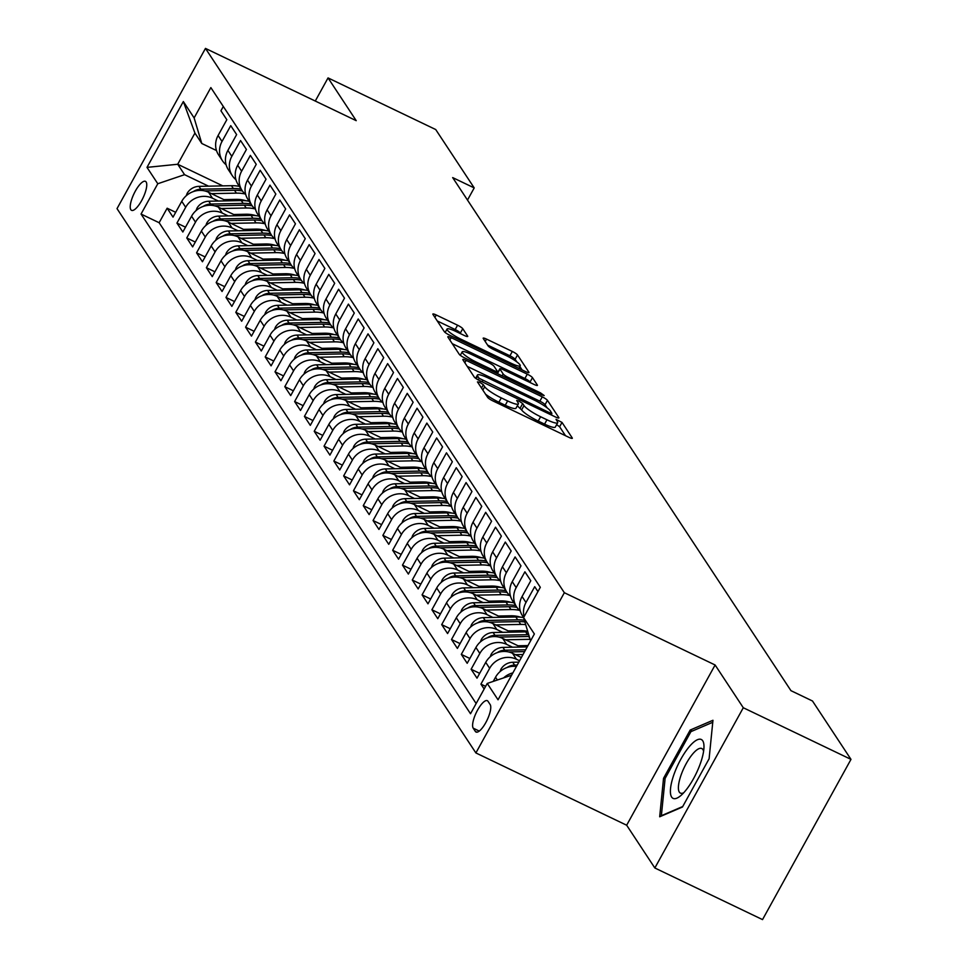 <?xml version="1.0" encoding="UTF-8"?>
<svg xmlns="http://www.w3.org/2000/svg" width="968" height="968" viewBox="0 0 968 968"><rect width="100%" height="100%" fill="white"/><g stroke="black" fill="none" stroke-linecap="round" stroke-linejoin="round"><path stroke-width="1.45" d="M479.729 382.287L477.442 381.888L487.666 397.4A4.925 0.859 28.9 0 0 492.857 400.885L568.966 437.367A4.925 0.859 28.9 0 0 572.318 438.298A4.925 0.859 28.9 0 0 572.233 437.935L562.009 422.423L556.019 419.338L557.411 421.6A15.778 2.735 28.9 0 1 557.689 422.738A15.778 2.735 28.9 0 1 546.956 419.785L540.616 416.748A15.778 2.735 28.9 0 1 524.003 405.58L522.684 403.583L519.054 401.139L516.706 400.486L518.086 402.749A15.778 2.735 28.9 0 1 518.376 403.886A15.778 2.735 28.9 0 1 507.643 400.934L501.291 397.896A15.778 2.735 28.9 0 1 484.69 386.74L483.359 384.732L479.729 382.287M130.837 209.705A16.069 4.973 -64.4 0 0 131.539 210.334A16.069 4.973 -64.4 0 0 142.32 199.311A16.069 4.973 -64.4 0 0 146.144 181.984A16.069 4.973 -64.4 0 0 145.442 181.355A16.069 4.973 -64.4 0 0 134.661 192.378A16.069 4.973 -64.4 0 0 130.837 209.705M462.764 328.696A4.925 0.859 28.9 0 0 457.574 325.212L436.217 314.975A4.925 0.859 28.9 0 0 432.865 314.055A4.925 0.859 28.9 0 0 432.95 314.406L444.312 331.637A4.925 0.859 28.9 0 0 449.503 335.122L525.612 371.603A4.925 0.859 28.9 0 0 528.964 372.535A4.925 0.859 28.9 0 0 528.867 372.172L517.517 354.954A4.925 0.859 28.9 0 0 512.326 351.469L486.529 339.102A4.925 0.859 28.9 0 0 483.177 338.171A4.925 0.859 28.9 0 0 483.262 338.534L488.126 345.903A4.925 0.859 28.9 0 0 493.317 349.387L506.107 355.522A13.189 2.287 28.9 0 1 520.227 365.795A13.189 2.287 28.9 0 1 511.261 363.327L461.155 339.308A13.189 2.287 28.9 0 1 447.034 329.035A13.189 2.287 28.9 0 1 456.013 331.504L464.362 335.509A4.925 0.859 28.9 0 0 467.713 336.428A4.925 0.859 28.9 0 0 467.629 336.077L462.764 328.696L460.369 333.028A4.925 0.859 28.9 0 0 455.178 329.543L437.27 320.965M356.224 120.673L328.043 77.912L435.721 129.543L474.211 187.913L452.673 177.592L790.953 690.668L812.491 701.001L850.981 759.372L743.291 707.741L715.11 664.992L564.344 592.719L205.47 48.4L356.224 120.673M466.152 360.374A4.925 0.859 28.9 0 0 462.801 359.455A4.925 0.859 28.9 0 0 462.885 359.806L474.247 377.036A4.925 0.859 28.9 0 0 479.438 380.521L555.535 417.002A4.925 0.859 28.9 0 0 558.887 417.934A4.925 0.859 28.9 0 0 558.802 417.571L547.452 400.353A4.925 0.859 28.9 0 0 542.261 396.868L466.152 360.374L464.834 362.77M459.28 354.336L447.918 337.106A4.925 0.859 28.9 0 1 447.833 336.755A4.925 0.859 28.9 0 1 451.185 337.675L527.294 374.168A4.925 0.859 28.9 0 1 532.485 377.653L537.337 385.022A4.925 0.859 28.9 0 1 537.434 385.373A4.925 0.859 28.9 0 1 534.07 384.453L503.215 369.655A4.925 0.859 28.9 0 0 499.863 368.735A4.925 0.859 28.9 0 0 499.948 369.086L503.166 373.987A4.925 0.859 28.9 0 0 508.357 377.472L540.495 392.875L544.185 395.561L541.838 394.92L464.471 357.821A4.925 0.859 28.9 0 1 459.28 354.336M175.692 212.319L167.149 208.217L173.03 217.134L181.754 201.332L185.687 207.285A20.086 18.791 -33.4 0 1 212.476 198.222L218.357 201.042M185.505 227.19L176.95 223.088L182.843 232.005L191.567 216.203L195.488 222.156A20.086 18.791 -33.4 0 1 222.277 213.093L228.158 215.912M195.306 242.061L186.763 237.959L192.644 246.888L201.368 231.074L205.289 237.027A20.086 18.791 -33.4 0 1 232.078 227.964L237.971 230.783M205.119 256.931L196.564 252.829L202.445 261.759L211.169 245.945L215.102 251.898A20.086 18.791 -33.4 0 1 241.891 242.835L247.772 245.654M214.92 271.802L206.378 267.7L212.258 276.63L220.982 260.815L224.903 266.769A20.086 18.791 -33.4 0 1 251.692 257.706L257.585 260.525M224.721 286.673L216.179 282.571L222.059 291.501L230.783 275.686L234.704 281.64A20.086 18.791 -33.4 0 1 261.505 272.577L267.386 275.396M234.534 301.544L225.98 297.442L231.86 306.372L240.596 290.569L244.517 296.51A20.086 18.791 -33.4 0 1 271.306 287.448L277.187 290.267M244.335 316.415L235.793 312.325L241.673 321.243L250.397 305.44L254.318 311.381A20.086 18.791 -33.4 0 1 281.107 302.318L287 305.138M254.136 331.286L245.594 327.196L251.474 336.114L260.198 320.311L264.119 326.252A20.086 18.791 -33.4 0 1 290.92 317.189L296.801 320.021M263.949 346.157L255.395 342.067L261.287 350.985L270.012 335.182L273.932 341.123A20.086 18.791 -33.4 0 1 300.721 332.06L306.602 334.892M273.75 361.028L265.208 356.938L271.088 365.856L279.812 350.053L283.733 356.006A20.086 18.791 -33.4 0 1 310.522 346.943L316.415 349.763M283.551 375.911L275.009 371.809L280.889 380.726L289.613 364.924L293.546 370.877A20.086 18.791 -33.4 0 1 320.335 361.814L326.216 364.634M293.364 390.782L284.81 386.68L290.702 395.597L299.427 379.795L303.347 385.748A20.086 18.791 -33.4 0 1 330.136 376.685L336.017 379.504M303.166 405.652L294.623 401.551L300.503 410.48L309.228 394.666L313.148 400.619A20.086 18.791 -33.4 0 1 339.937 391.556L345.83 394.375M312.979 420.523L304.424 416.421L310.304 425.351L319.029 409.537L322.961 415.49A20.086 18.791 -33.4 0 1 349.75 406.427L355.631 409.246M322.78 435.394L314.225 431.292L320.118 440.222L328.842 424.407L332.762 430.361A20.086 18.791 -33.4 0 1 359.551 421.298L365.444 424.117M332.581 450.265L324.038 446.163L329.919 455.093L338.643 439.278L342.563 445.232A20.086 18.791 -33.4 0 1 369.365 436.169L375.245 438.988M342.394 465.136L333.839 461.034L339.72 469.964L348.456 454.161L352.376 460.102A20.086 18.791 -33.4 0 1 379.166 451.04L385.046 453.859M352.195 480.007L343.652 475.905L349.533 484.835L358.257 469.032L362.177 474.973A20.086 18.791 -33.4 0 1 388.967 465.911L394.859 468.73M361.996 494.878L353.453 490.788L359.334 499.706L368.058 483.903L371.978 489.844A20.086 18.791 -33.4 0 1 398.78 480.781L404.66 483.613M371.809 509.749L363.254 505.659L369.147 514.577L377.871 498.774L381.791 504.715A20.086 18.791 -33.4 0 1 408.581 495.652L414.461 498.484M381.61 524.62L373.067 520.53L378.948 529.448L387.672 513.645L391.592 519.598A20.086 18.791 -33.4 0 1 418.382 510.535L424.274 513.355M391.411 539.491L382.868 535.401L388.749 544.318L397.473 528.516L401.405 534.469A20.086 18.791 -33.4 0 1 428.195 525.406L434.075 528.226M401.224 554.374L392.669 550.272L398.562 559.189L407.286 543.387L411.206 549.34A20.086 18.791 -33.4 0 1 437.996 540.277L443.876 543.096M411.025 569.245L402.482 565.143L408.363 574.06L417.087 558.258L421.007 564.211A20.086 18.791 -33.4 0 1 447.797 555.148L453.689 557.967M420.826 584.115L412.283 580.014L418.164 588.943L426.888 573.129L430.82 579.082A20.086 18.791 -33.4 0 1 457.61 570.019L463.49 572.838M430.639 598.986L422.084 594.884L427.977 603.814L436.701 588L440.621 593.953A20.086 18.791 -33.4 0 1 467.411 584.89L473.304 587.709M440.44 613.857L431.897 609.755L437.778 618.685L446.502 602.87L450.423 608.824A20.086 18.791 -33.4 0 1 477.224 599.761L483.105 602.58M450.253 628.728L441.698 624.626L447.579 633.556L456.315 617.741L460.236 623.695A20.086 18.791 -33.4 0 1 487.025 614.632L492.906 617.451M460.054 643.599L451.511 639.497L457.392 648.427L466.116 632.624L470.037 638.565A20.086 18.791 -33.4 0 1 496.826 629.502L502.719 632.322M469.855 658.47L461.312 654.38L467.193 663.298L475.917 647.495L479.838 653.436A20.086 18.791 -33.4 0 1 506.639 644.373L512.52 647.193M479.668 673.341L471.113 669.251L477.006 678.169L485.73 662.366L489.651 668.307A20.086 18.791 -33.4 0 1 516.44 659.244L519.586 660.757M485.621 686.372L480.927 684.122L484.157 689.022M537.942 591.593L534.711 586.681L525.987 602.483A20.086 18.791 -33.4 0 0 524.124 616.628M523.627 617.536L522.514 615.854A20.086 18.791 146.6 0 1 522.067 596.542L530.791 580.727L524.91 571.81L516.186 587.612A20.086 18.791 -33.4 0 0 516.634 606.936A20.086 18.791 -33.4 0 0 520.276 610.941M516.634 606.936L512.713 600.983A20.086 18.791 146.6 0 1 512.254 581.671L520.978 565.856L515.097 556.939L506.373 572.741A20.086 18.791 -33.4 0 0 506.833 592.065A20.086 18.791 -33.4 0 0 510.463 596.07M506.833 592.065L502.912 586.112A20.086 18.791 146.6 0 1 502.452 566.788L511.177 550.986L505.296 542.068L496.572 557.87A20.086 18.791 -33.4 0 0 497.02 577.194A20.086 18.791 -33.4 0 0 500.662 581.199M497.02 577.194L493.099 571.241A20.086 18.791 146.6 0 1 492.651 551.917L501.376 536.115L495.495 527.197L486.759 543A20.086 18.791 -33.4 0 0 487.219 562.323A20.086 18.791 -33.4 0 0 490.849 566.328M487.219 562.323L483.298 556.37A20.086 18.791 146.6 0 1 482.838 537.046L491.562 521.244L485.682 512.326L476.958 528.129A20.086 18.791 -33.4 0 0 477.418 547.452A20.086 18.791 -33.4 0 0 481.048 551.445M477.418 547.452L473.497 541.499A20.086 18.791 146.6 0 1 473.037 522.175L481.761 506.373L475.881 497.443L467.157 513.258A20.086 18.791 -33.4 0 0 467.604 532.569A20.086 18.791 -33.4 0 0 471.247 536.574M467.604 532.569L463.684 526.628A20.086 18.791 146.6 0 1 463.236 507.305L471.961 491.502L466.068 482.572L457.344 498.387A20.086 18.791 -33.4 0 0 457.804 517.698A20.086 18.791 -33.4 0 0 461.434 521.704M457.804 517.698L453.883 511.757A20.086 18.791 146.6 0 1 453.423 492.434L462.147 476.631L456.267 467.701L447.543 483.516A20.086 18.791 -33.4 0 0 448.002 502.828A20.086 18.791 -33.4 0 0 451.632 506.833M448.002 502.828L444.07 496.886A20.086 18.791 146.6 0 1 443.622 477.563L452.346 461.76L446.466 452.83L437.742 468.645A20.086 18.791 -33.4 0 0 438.189 487.957A20.086 18.791 -33.4 0 0 441.831 491.962M438.189 487.957L434.269 482.016A20.086 18.791 146.6 0 1 433.809 462.692L442.545 446.889L436.653 437.959L427.929 453.762A20.086 18.791 -33.4 0 0 428.388 473.086A20.086 18.791 -33.4 0 0 432.018 477.091M428.388 473.086L424.468 467.133A20.086 18.791 146.6 0 1 424.008 447.821L432.732 432.006L426.852 423.089L418.128 438.891A20.086 18.791 -33.4 0 0 418.587 458.215A20.086 18.791 -33.4 0 0 422.217 462.22M418.587 458.215L414.655 452.262A20.086 18.791 146.6 0 1 414.207 432.95L422.931 417.135L417.051 408.218L408.327 424.02A20.086 18.791 -33.4 0 0 408.774 443.344A20.086 18.791 -33.4 0 0 412.416 447.349M408.774 443.344L404.854 437.391A20.086 18.791 146.6 0 1 404.394 418.079L413.13 402.264L407.238 393.347L398.514 409.149A20.086 18.791 -33.4 0 0 398.973 428.473A20.086 18.791 -33.4 0 0 402.603 432.478M398.973 428.473L395.053 422.52A20.086 18.791 146.6 0 1 394.593 403.208L403.317 387.394L397.437 378.476L388.712 394.279A20.086 18.791 -33.4 0 0 389.16 413.602A20.086 18.791 -33.4 0 0 392.802 417.607M389.16 413.602L385.24 407.649A20.086 18.791 146.6 0 1 384.792 388.325L393.516 372.523L387.636 363.605L378.899 379.408A20.086 18.791 -33.4 0 0 379.359 398.731A20.086 18.791 -33.4 0 0 382.989 402.736M379.359 398.731L375.439 392.778A20.086 18.791 146.6 0 1 374.979 373.454L383.703 357.652L377.822 348.734L369.098 364.537A20.086 18.791 -33.4 0 0 369.558 383.86A20.086 18.791 -33.4 0 0 373.188 387.865M369.558 383.86L365.638 377.907A20.086 18.791 146.6 0 1 365.178 358.584L373.902 342.781L368.021 333.851L359.297 349.666A20.086 18.791 -33.4 0 0 359.745 368.977A20.086 18.791 -33.4 0 0 363.387 372.983M359.745 368.977L355.825 363.036A20.086 18.791 146.6 0 1 355.377 343.713L364.101 327.91L358.208 318.98L349.484 334.795A20.086 18.791 -33.4 0 0 349.944 354.106A20.086 18.791 -33.4 0 0 353.574 358.112M349.944 354.106L346.024 348.165A20.086 18.791 146.6 0 1 345.564 328.842L354.288 313.039L348.407 304.109L339.683 319.924A20.086 18.791 -33.4 0 0 340.143 339.236A20.086 18.791 -33.4 0 0 343.773 343.241M340.143 339.236L336.211 333.294A20.086 18.791 146.6 0 1 335.763 313.971L344.487 298.168L338.606 289.238L329.882 305.053A20.086 18.791 -33.4 0 0 330.33 324.365A20.086 18.791 -33.4 0 0 333.972 328.37M330.33 324.365L326.41 318.424A20.086 18.791 146.6 0 1 325.95 299.1L334.686 283.297L328.793 274.368L320.069 290.17A20.086 18.791 -33.4 0 0 320.529 309.494A20.086 18.791 -33.4 0 0 324.159 313.499M320.529 309.494L316.609 303.541A20.086 18.791 146.6 0 1 316.149 284.229L324.873 268.414L318.992 259.497L310.268 275.299A20.086 18.791 -33.4 0 0 310.728 294.623A20.086 18.791 -33.4 0 0 314.358 298.628M310.728 294.623L306.796 288.67A20.086 18.791 146.6 0 1 306.348 269.358L315.072 253.543L309.191 244.626L300.467 260.428A20.086 18.791 -33.4 0 0 300.915 279.752A20.086 18.791 -33.4 0 0 304.557 283.757M300.915 279.752L296.994 273.799A20.086 18.791 146.6 0 1 296.535 254.487L305.271 238.672L299.378 229.755L290.654 245.557A20.086 18.791 -33.4 0 0 291.114 264.881A20.086 18.791 -33.4 0 0 294.744 268.886M291.114 264.881L287.193 258.928A20.086 18.791 146.6 0 1 286.734 239.616L295.458 223.802L289.577 214.884L280.853 230.686A20.086 18.791 -33.4 0 0 281.301 250.01A20.086 18.791 -33.4 0 0 284.943 254.015M281.301 250.01L277.38 244.057A20.086 18.791 146.6 0 1 276.933 224.733L285.657 208.931L279.776 200.013L271.04 215.816A20.086 18.791 -33.4 0 0 271.5 235.139A20.086 18.791 -33.4 0 0 275.13 239.144M271.5 235.139L267.579 229.186A20.086 18.791 146.6 0 1 267.12 209.862L275.844 194.06L269.963 185.142L261.239 200.945A20.086 18.791 -33.4 0 0 261.699 220.268A20.086 18.791 -33.4 0 0 265.329 224.273M261.699 220.268L257.778 214.315A20.086 18.791 146.6 0 1 257.319 194.992L266.043 179.189L260.162 170.271L251.438 186.074A20.086 18.791 -33.4 0 0 251.886 205.385A20.086 18.791 -33.4 0 0 255.528 209.391M251.886 205.385L247.965 199.444A20.086 18.791 146.6 0 1 247.518 180.121L256.242 164.318L250.361 155.388L241.625 171.203A20.086 18.791 -33.4 0 0 242.085 190.514A20.086 18.791 -33.4 0 0 245.715 194.52M242.085 190.514L238.164 184.573A20.086 18.791 146.6 0 1 237.704 165.25L246.429 149.447L240.548 140.517L231.824 156.332A20.086 18.791 -33.4 0 0 232.284 175.644A20.086 18.791 -33.4 0 0 235.914 179.649M232.284 175.644L228.351 169.702A20.086 18.791 146.6 0 1 227.903 150.379L236.628 134.576L230.747 125.646L222.023 141.461A20.086 18.791 -33.4 0 0 222.471 160.773A20.086 18.791 -33.4 0 0 226.113 164.778M233.687 214.497L245.933 214.243L248.522 215.501M181.754 201.332A20.086 18.791 146.6 0 1 208.556 192.269L226.5 200.872M243.5 229.368L255.733 229.113L258.323 230.372M191.567 216.203A20.086 18.791 146.6 0 1 218.357 207.14L236.301 215.743M253.301 244.238L265.534 243.984L268.124 245.243M201.368 231.074A20.086 18.791 146.6 0 1 228.158 222.011L246.114 230.614M263.114 259.109L275.348 258.867L277.937 260.114M211.169 245.945A20.086 18.791 146.6 0 1 237.971 236.882L255.915 245.485M272.916 273.98L285.149 273.738L287.738 274.985M220.982 260.815A20.086 18.791 146.6 0 1 247.772 251.753L265.716 260.368M282.716 288.851L294.95 288.609L297.539 289.856M230.783 275.686A20.086 18.791 146.6 0 1 257.573 266.636L275.529 275.239M292.53 303.722L304.763 303.48L307.352 304.726M240.596 290.569A20.086 18.791 146.6 0 1 267.386 281.507L285.33 290.11M302.331 318.593L314.564 318.351L317.153 319.597M250.397 305.44A20.086 18.791 146.6 0 1 277.187 296.377L295.131 304.981M312.132 333.464L324.365 333.222L326.954 334.468M260.198 320.311A20.086 18.791 146.6 0 1 287 311.248L304.944 319.851M334.154 348.093L336.767 349.351M270.012 335.182A20.086 18.791 146.6 0 1 296.801 326.119L314.745 334.722M343.955 362.964L346.568 364.222M279.812 350.053A20.086 18.791 146.6 0 1 306.602 340.99L324.558 349.593M353.768 377.835L356.381 379.093M289.613 364.924A20.086 18.791 146.6 0 1 316.415 355.861L334.359 364.464M363.569 392.706L366.182 393.964M299.427 379.795A20.086 18.791 146.6 0 1 326.216 370.732L344.16 379.335M373.37 407.576L375.983 408.835M309.228 394.666A20.086 18.791 146.6 0 1 336.017 385.603L353.973 394.206M370.974 422.701L383.207 422.447L385.796 423.706M319.029 409.537A20.086 18.791 146.6 0 1 345.83 400.474L363.774 409.077M380.775 437.572L393.008 437.33L395.597 438.577M328.842 424.407A20.086 18.791 146.6 0 1 355.631 415.345L373.575 423.948M390.576 452.443L402.809 452.201L405.398 453.447M338.643 439.278A20.086 18.791 146.6 0 1 365.432 430.216L383.389 438.831M400.389 467.314L412.622 467.072L415.211 468.318M348.456 454.161A20.086 18.791 146.6 0 1 375.245 445.099L393.189 453.702M410.19 482.185L422.423 481.943L425.012 483.189M358.257 469.032A20.086 18.791 146.6 0 1 385.046 459.969L402.99 468.572M419.991 497.056L432.224 496.814L434.814 498.06M368.058 483.903A20.086 18.791 146.6 0 1 394.847 474.84L412.804 483.443M429.804 511.939L442.037 511.685L444.627 512.943M377.871 498.774A20.086 18.791 146.6 0 1 404.66 489.711L422.605 498.314M439.605 526.81L451.838 526.556L454.428 527.814M387.672 513.645A20.086 18.791 146.6 0 1 414.461 504.582L432.418 513.185M461.627 541.427L464.241 542.685M397.473 528.516A20.086 18.791 146.6 0 1 424.274 519.453L442.219 528.056M471.428 556.298L474.042 557.556M407.286 543.387A20.086 18.791 146.6 0 1 434.075 534.324L452.02 542.927M481.229 571.168L483.843 572.427M417.087 558.258A20.086 18.791 146.6 0 1 443.876 549.195L461.833 557.798M491.042 586.039L493.656 587.298M426.888 573.129A20.086 18.791 146.6 0 1 453.689 564.066L471.634 572.669M500.843 600.922L503.457 602.169M436.701 588A20.086 18.791 146.6 0 1 463.49 578.937L481.435 587.54M498.435 616.035L510.668 615.793L513.258 617.039M446.502 602.87A20.086 18.791 146.6 0 1 473.291 593.808L491.248 602.423M508.248 630.906L520.481 630.664L523.071 631.91M456.315 617.741A20.086 18.791 146.6 0 1 483.105 608.691L501.049 617.294M466.116 632.624A20.086 18.791 146.6 0 1 492.906 623.561L510.85 632.165M475.917 647.495A20.086 18.791 146.6 0 1 502.707 638.432L520.663 647.035M485.73 662.366A20.086 18.791 146.6 0 1 512.52 653.303L521.353 657.538M490.171 704.571L488.005 701.304A15.573 4.816 -64.4 0 0 487.327 700.687A15.573 4.816 -64.4 0 0 476.897 711.371A15.573 4.816 -64.4 0 0 473.195 728.154L475.349 731.421A15.573 4.816 -64.4 0 0 476.026 732.038A15.573 4.816 -64.4 0 0 486.468 721.354A15.573 4.816 -64.4 0 0 490.171 704.571M564.344 592.719L475.893 752.947L117.019 208.628L205.47 48.4M167.149 208.217L159.139 222.725L141.05 214.049L470.509 713.743L487.243 683.432L511.612 675.192M141.05 214.049L157.784 183.738L147.003 167.379L183.339 101.555L194.12 117.915L210.855 87.592L540.313 587.298L523.579 617.608L534.372 633.967L498.036 699.791L487.243 683.432M223.305 106.48L220.934 110.775L226.827 119.705L218.09 135.508A20.086 18.791 146.6 0 0 218.55 154.832L222.471 160.773M493.22 681.411L495.531 677.237A20.086 18.791 -33.4 0 1 516.44 666.456M503.602 677.903A20.086 18.791 -33.4 0 1 512.895 672.881M480.927 684.122L489.651 668.307M471.113 669.251L479.838 653.436M461.312 654.38L470.037 638.565M451.511 639.497L460.236 623.695M441.698 624.626L450.423 608.824M431.897 609.755L440.621 593.953M422.084 594.884L430.82 579.082M412.283 580.014L421.007 564.211M402.482 565.143L411.206 549.34M392.669 550.272L401.405 534.469M382.868 535.401L391.592 519.598M373.067 520.53L381.791 504.715M363.254 505.659L371.978 489.844M353.453 490.788L362.177 474.973M343.652 475.905L352.376 460.102M333.839 461.034L342.563 445.232M324.038 446.163L332.762 430.361M314.225 431.292L322.961 415.49M304.424 416.421L313.148 400.619M294.623 401.551L303.347 385.748M284.81 386.68L293.546 370.877M275.009 371.809L283.733 356.006M265.208 356.938L273.932 341.123M255.395 342.067L264.119 326.252M245.594 327.196L254.318 311.381M235.793 312.325L244.517 296.51M225.98 297.442L234.704 281.64M216.179 282.571L224.903 266.769M206.378 267.7L215.102 251.898M196.564 252.829L205.289 237.027M186.763 237.959L195.488 222.156M176.95 223.088L185.687 207.285M159.139 222.725L476.147 703.53M222.797 185.88L177.713 164.257L184.573 174.676L208.556 186.171M236.095 199.372L238.709 200.63M715.11 664.992L626.659 825.22L654.84 867.981L743.291 707.741M654.84 867.981L762.53 919.6L850.981 759.372M328.043 77.912L315.278 101.035M626.659 825.22L475.893 752.947M467.496 200.073L474.211 187.913M216.493 150.548L201.792 143.494L194.931 133.088L177.713 164.257L147.003 167.379M530.561 640.876L523.579 617.608M194.12 117.915L201.792 143.494M184.573 174.676L157.784 183.738M183.339 101.555L194.931 133.088M712.956 720.277L690.184 730.053L663.54 778.308L659.68 816.786L682.464 807.01L709.108 758.755L712.956 720.277M665.052 779.022L663.54 778.308M692.301 731.07L690.184 730.053M485.561 394.206A15.778 2.735 28.9 0 0 498.907 402.228L501.291 397.896M518.376 403.886L515.98 408.218A15.778 2.735 28.9 0 1 505.248 405.265L498.907 402.228M557.689 422.738L555.305 427.069A15.778 2.735 28.9 0 1 544.573 424.117L538.232 421.068A15.778 2.735 28.9 0 1 521.619 409.912L517.311 405.798M565.518 435.721L559.613 426.755L556.636 424.649M547.162 407.879L545.057 404.684A4.925 0.859 28.9 0 0 539.866 401.188L467.205 366.364M552.099 415.357L551.385 414.28M479.099 378.27L549.546 412.731L551.893 413.384L550.429 411.013A15.778 2.735 28.9 0 0 533.816 399.857L488.162 377.968A15.778 2.735 28.9 0 0 477.43 375.015A15.778 2.735 28.9 0 0 477.708 376.153L479.099 378.27L478.204 379.892M452.238 343.664L524.898 378.488L527.294 374.168M530.633 382.808L530.089 381.985A4.925 0.859 28.9 0 0 524.898 378.488M497.818 372.946A4.925 0.859 28.9 0 0 497.467 373.067A4.925 0.859 28.9 0 0 497.552 373.418L497.806 373.805M471.186 354.3A13.189 2.287 28.9 0 0 462.208 351.832A13.189 2.287 28.9 0 0 476.329 362.117L493.982 370.575A4.925 0.859 28.9 0 0 497.334 371.494A4.925 0.859 28.9 0 0 497.249 371.143L494.031 366.255A4.925 0.859 28.9 0 0 488.84 362.77L471.186 354.3M460.913 333.851L460.369 333.028M516.864 361.923L515.121 359.285A4.925 0.859 28.9 0 0 509.93 355.788L487.582 345.08M522.163 369.957L519.864 366.461M671.647 797.087A32.646 10.091 -64.4 0 0 680.649 795.72A32.646 10.091 -64.4 0 0 703.978 747.066A32.646 10.091 -64.4 0 0 702.72 740.786A32.646 10.091 -64.4 0 0 680.806 759.275A32.646 10.091 -64.4 0 0 671.647 797.087M703.591 751.325A24.72 7.647 -64.4 0 0 702.877 749.51A24.72 7.647 -64.4 0 0 701.8 748.53A24.72 7.647 -64.4 0 0 685.223 765.482A24.72 7.647 -64.4 0 0 679.342 792.139A24.72 7.647 -64.4 0 0 680.419 793.107A24.72 7.647 -64.4 0 0 683.723 792.756M682.73 806.525L661.374 815.697L665.113 778.417L690.922 731.651L712.763 722.285M500.02 671.647L500.904 669.287A13.31 12.451 -33.4 0 1 512.737 662.269L518.812 662.136M517.214 665.04L514.601 665.089A13.31 12.451 146.6 0 0 507.099 667.484M515.387 654.67L523.023 654.525M490.219 656.776L491.103 654.416A13.31 12.451 -33.4 0 1 502.924 647.398L527.233 646.902M508.672 651.948L524.62 651.621M525.636 649.794L504.788 650.218A13.31 12.451 146.6 0 0 497.286 652.614M518.049 645.777L527.959 645.583M505.586 639.8L530.089 639.303M480.406 641.905L481.302 639.545A13.31 12.451 -33.4 0 1 493.123 632.515L525.648 631.862A38.43 35.925 -33.4 0 1 527.862 631.874M498.871 637.077L528.685 636.472A38.43 35.925 -33.4 0 1 529.23 636.46M528.697 634.681A38.43 35.925 146.6 0 0 527.512 634.681L494.987 635.347A13.31 12.451 146.6 0 0 487.485 637.743M520.481 630.664A31.896 29.826 -33.4 0 1 527.705 631.342M495.773 624.929L520.736 624.42A38.43 35.925 -33.4 0 1 525.697 624.638M470.605 627.034L471.489 624.675A13.31 12.451 -33.4 0 1 483.322 617.644L515.835 616.991A38.43 35.925 -33.4 0 1 523.591 617.62M489.058 622.206L518.872 621.601A38.43 35.925 -33.4 0 1 524.886 621.952M524.378 620.27A38.43 35.925 146.6 0 0 517.698 619.81L485.186 620.476A13.31 12.451 146.6 0 0 477.684 622.872M510.668 615.793A31.896 29.826 -33.4 0 1 520.615 617.185M485.972 610.058L510.935 609.55A38.43 35.925 -33.4 0 1 519.598 610.372M460.804 612.163L461.688 609.804A13.31 12.451 -33.4 0 1 473.509 602.774L506.034 602.12A38.43 35.925 -33.4 0 1 513.887 602.774M479.257 607.335L509.071 606.73A38.43 35.925 -33.4 0 1 516.936 607.384M515.75 605.593A38.43 35.925 146.6 0 0 507.897 604.939L475.373 605.605A13.31 12.451 146.6 0 0 467.871 608.001M488.634 601.164L500.867 600.922A31.896 29.826 -33.4 0 1 510.814 602.314M476.159 595.187L501.134 594.679A38.43 35.925 -33.4 0 1 509.797 595.501M450.991 597.292L451.874 594.933A13.31 12.451 -33.4 0 1 463.708 587.903L496.221 587.249A38.43 35.925 -33.4 0 1 504.086 587.903M469.456 592.464L499.27 591.859A38.43 35.925 -33.4 0 1 507.135 592.513M505.949 590.722A38.43 35.925 146.6 0 0 498.084 590.069L465.572 590.734A13.31 12.451 146.6 0 0 458.07 593.13M478.833 586.293L491.066 586.039A31.896 29.826 -33.4 0 1 501 587.443M466.358 580.316L491.32 579.808A38.43 35.925 -33.4 0 1 499.996 580.631M441.19 582.421L442.074 580.062A13.31 12.451 -33.4 0 1 453.895 573.032L486.42 572.378A38.43 35.925 -33.4 0 1 494.285 573.032M459.643 577.594L489.457 576.989A38.43 35.925 -33.4 0 1 497.334 577.642M496.148 575.851A38.43 35.925 146.6 0 0 488.283 575.198L455.759 575.863A13.31 12.451 146.6 0 0 448.257 578.259M469.02 571.423L481.253 571.168A31.896 29.826 -33.4 0 1 491.199 572.572M456.557 565.445L481.519 564.937A38.43 35.925 -33.4 0 1 490.183 565.76M431.377 567.538L432.272 565.191A13.31 12.451 -33.4 0 1 444.094 558.161L476.619 557.495A38.43 35.925 -33.4 0 1 484.472 558.161M449.842 562.723L479.656 562.106A38.43 35.925 -33.4 0 1 487.521 562.771M486.335 560.98A38.43 35.925 146.6 0 0 478.482 560.327L445.958 560.992A13.31 12.451 146.6 0 0 438.456 563.388M459.219 556.552L471.452 556.298A31.896 29.826 -33.4 0 1 481.399 557.701M446.744 550.574L471.719 550.066A38.43 35.925 -33.4 0 1 480.382 550.889M421.576 552.668L422.459 550.308A13.31 12.451 -33.4 0 1 434.293 543.29L466.806 542.625A38.43 35.925 -33.4 0 1 474.671 543.278M440.029 547.84L469.855 547.235A38.43 35.925 -33.4 0 1 477.72 547.9M476.534 546.109A38.43 35.925 146.6 0 0 468.669 545.456L436.157 546.109A13.31 12.451 146.6 0 0 428.655 548.517M449.406 541.681L461.651 541.427A31.896 29.826 -33.4 0 1 471.585 542.83M436.943 535.703L461.905 535.195A38.43 35.925 -33.4 0 1 470.581 536.006M411.775 537.797L412.658 535.437A13.31 12.451 -33.4 0 1 424.48 528.419L457.005 527.754A38.43 35.925 -33.4 0 1 464.87 528.407M430.228 532.969L460.042 532.364A38.43 35.925 -33.4 0 1 467.919 533.029M466.721 531.238A38.43 35.925 146.6 0 0 458.868 530.585L426.344 531.238A13.31 12.451 146.6 0 0 418.841 533.646M451.838 526.556A31.896 29.826 -33.4 0 1 461.784 527.959M427.142 520.832L452.104 520.324A38.43 35.925 -33.4 0 1 460.768 521.135M401.962 522.926L402.857 520.566A13.31 12.451 -33.4 0 1 414.679 513.548L447.204 512.883A38.43 35.925 -33.4 0 1 455.057 513.536M420.427 518.098L450.241 517.493A38.43 35.925 -33.4 0 1 458.106 518.158M456.92 516.367A38.43 35.925 146.6 0 0 449.067 515.714L416.542 516.367A13.31 12.451 146.6 0 0 409.041 518.775M442.037 511.685A31.896 29.826 -33.4 0 1 451.983 513.088M417.329 505.961L442.291 505.453A38.43 35.925 -33.4 0 1 450.967 506.264M392.161 508.055L393.044 505.695A13.31 12.451 -33.4 0 1 404.878 498.677L437.391 498.012A38.43 35.925 -33.4 0 1 445.256 498.665M410.613 503.227L440.44 502.622A38.43 35.925 -33.4 0 1 448.305 503.275M447.119 501.497A38.43 35.925 146.6 0 0 439.254 500.843L406.741 501.497A13.31 12.451 146.6 0 0 399.239 503.904M432.224 496.814A31.896 29.826 -33.4 0 1 442.17 498.217M407.528 491.079L432.49 490.582A38.43 35.925 -33.4 0 1 441.154 491.393M382.36 493.184L383.243 490.824A13.31 12.451 -33.4 0 1 395.065 483.806L427.59 483.141A38.43 35.925 -33.4 0 1 435.443 483.794M400.812 488.356L430.627 487.751A38.43 35.925 -33.4 0 1 438.504 488.404M437.306 486.626A38.43 35.925 146.6 0 0 429.453 485.972L396.928 486.626A13.31 12.451 146.6 0 0 389.426 489.021M422.423 481.943A31.896 29.826 -33.4 0 1 432.369 483.347M397.727 476.208L422.689 475.699A38.43 35.925 -33.4 0 1 431.353 476.522M372.547 478.313L373.442 475.954A13.31 12.451 -33.4 0 1 385.264 468.935L417.789 468.27A38.43 35.925 -33.4 0 1 425.642 468.923M391.011 473.485L420.826 472.88A38.43 35.925 -33.4 0 1 428.691 473.534M427.505 471.755A38.43 35.925 146.6 0 0 419.652 471.089L387.127 471.755A13.31 12.451 146.6 0 0 379.625 474.151M412.622 467.072A31.896 29.826 -33.4 0 1 422.568 468.476M387.914 461.337L412.876 460.829A38.43 35.925 -33.4 0 1 421.552 461.651M362.746 463.442L363.629 461.083A13.31 12.451 -33.4 0 1 375.463 454.053L407.976 453.399A38.43 35.925 -33.4 0 1 415.841 454.053M381.198 458.614L411.013 458.009A38.43 35.925 -33.4 0 1 418.89 458.663M417.704 456.872A38.43 35.925 146.6 0 0 409.839 456.218L377.326 456.884A13.31 12.451 146.6 0 0 369.824 459.28M402.809 452.201A31.896 29.826 -33.4 0 1 412.755 453.593M378.113 446.466L403.075 445.958A38.43 35.925 -33.4 0 1 411.739 446.78M352.945 448.571L353.828 446.212A13.31 12.451 -33.4 0 1 365.65 439.182L398.175 438.528A38.43 35.925 -33.4 0 1 406.028 439.182M371.397 443.743L401.212 443.138A38.43 35.925 -33.4 0 1 409.089 443.792M407.891 442.001A38.43 35.925 146.6 0 0 400.038 441.347L367.513 442.013A13.31 12.451 146.6 0 0 360.011 444.409M393.008 437.33A31.896 29.826 -33.4 0 1 402.954 438.722M368.3 431.595L393.274 431.087A38.43 35.925 -33.4 0 1 401.938 431.909M343.132 433.7L344.015 431.341A13.31 12.451 -33.4 0 1 355.849 424.311L388.362 423.657A38.43 35.925 -33.4 0 1 396.227 424.311M361.596 428.872L391.411 428.267A38.43 35.925 -33.4 0 1 399.276 428.921M398.09 427.13A38.43 35.925 146.6 0 0 390.225 426.477L357.712 427.142A13.31 12.451 146.6 0 0 350.21 429.538M383.207 422.447A31.896 29.826 -33.4 0 1 393.141 423.851M358.499 416.724L383.461 416.216A38.43 35.925 -33.4 0 1 392.137 417.039M333.331 418.829L334.214 416.47A13.31 12.451 -33.4 0 1 346.036 409.44L378.561 408.786A38.43 35.925 -33.4 0 1 386.426 409.44M351.783 414.001L381.598 413.396A38.43 35.925 -33.4 0 1 389.475 414.05M388.289 412.259A38.43 35.925 146.6 0 0 380.424 411.606L347.899 412.271A13.31 12.451 146.6 0 0 340.397 414.667M361.161 407.831L373.394 407.576A31.896 29.826 -33.4 0 1 383.34 408.98M348.698 401.853L373.66 401.345A38.43 35.925 -33.4 0 1 382.324 402.168M323.53 403.959L324.413 401.599A13.31 12.451 -33.4 0 1 336.235 394.569L368.76 393.903A38.43 35.925 -33.4 0 1 376.613 394.569M341.982 399.131L371.797 398.526A38.43 35.925 -33.4 0 1 379.662 399.179M378.476 397.388A38.43 35.925 146.6 0 0 370.623 396.735L338.098 397.4A13.31 12.451 146.6 0 0 330.596 399.796M351.36 392.96L363.593 392.706A31.896 29.826 -33.4 0 1 373.539 394.109M338.885 386.982L363.859 386.474A38.43 35.925 -33.4 0 1 372.523 387.297M313.717 389.075L314.6 386.716A13.31 12.451 -33.4 0 1 326.434 379.698L358.946 379.032A38.43 35.925 -33.4 0 1 366.811 379.698M332.169 384.248L361.996 383.643A38.43 35.925 -33.4 0 1 369.861 384.308M368.675 382.517A38.43 35.925 146.6 0 0 360.81 381.864L328.297 382.529A13.31 12.451 146.6 0 0 320.795 384.925M341.547 378.089L353.792 377.835A31.896 29.826 -33.4 0 1 363.726 379.238M329.084 372.111L354.046 371.603A38.43 35.925 -33.4 0 1 362.722 372.414M303.916 374.205L304.799 371.845A13.31 12.451 -33.4 0 1 316.621 364.827L349.146 364.162A38.43 35.925 -33.4 0 1 357.01 364.815M322.368 369.377L352.183 368.772A38.43 35.925 -33.4 0 1 360.06 369.437M358.874 367.646A38.43 35.925 146.6 0 0 351.009 366.993L318.484 367.646A13.31 12.451 146.6 0 0 310.982 370.054M331.746 363.218L343.979 362.964A31.896 29.826 -33.4 0 1 353.925 364.367M319.283 357.24L344.245 356.732A38.43 35.925 -33.4 0 1 352.909 357.543M294.103 359.334L294.998 356.974A13.31 12.451 -33.4 0 1 306.82 349.956L339.344 349.291A38.43 35.925 -33.4 0 1 347.197 349.944M312.567 354.506L342.382 353.901A38.43 35.925 -33.4 0 1 350.247 354.566M349.061 352.776A38.43 35.925 146.6 0 0 341.208 352.122L308.683 352.776A13.31 12.451 146.6 0 0 301.181 355.183M321.945 348.347L334.178 348.093A31.896 29.826 -33.4 0 1 344.124 349.496M309.47 342.369L334.432 341.861A38.43 35.925 -33.4 0 1 343.108 342.672M284.302 344.463L285.185 342.103A13.31 12.451 -33.4 0 1 297.019 335.085L329.531 334.42A38.43 35.925 -33.4 0 1 337.396 335.073M302.754 339.635L332.581 339.03A38.43 35.925 -33.4 0 1 340.446 339.683M339.26 337.905A38.43 35.925 146.6 0 0 331.395 337.251L298.882 337.905A13.31 12.451 146.6 0 0 291.38 340.312M324.365 333.222A31.896 29.826 -33.4 0 1 334.311 334.625M299.669 327.499L324.631 326.99A38.43 35.925 -33.4 0 1 333.307 327.801M274.501 329.592L275.384 327.232A13.31 12.451 -33.4 0 1 287.206 320.214L319.73 319.549A38.43 35.925 -33.4 0 1 327.583 320.202M292.953 324.764L322.767 324.159A38.43 35.925 -33.4 0 1 330.645 324.812M329.447 323.034A38.43 35.925 146.6 0 0 321.594 322.38L289.069 323.034A13.31 12.451 146.6 0 0 281.567 325.429M314.564 318.351A31.896 29.826 -33.4 0 1 324.51 319.755M289.868 312.616L314.83 312.119A38.43 35.925 -33.4 0 1 323.494 312.93M264.688 314.721L265.583 312.361A13.31 12.451 -33.4 0 1 277.405 305.344L309.929 304.678A38.43 35.925 -33.4 0 1 317.782 305.331M283.152 309.893L312.966 309.288A38.43 35.925 -33.4 0 1 320.831 309.941M319.646 308.163A38.43 35.925 146.6 0 0 311.793 307.497L279.268 308.163A13.31 12.451 146.6 0 0 271.766 310.559M304.763 303.48A31.896 29.826 -33.4 0 1 314.709 304.884M280.054 297.745L305.017 297.236A38.43 35.925 -33.4 0 1 313.692 298.059M254.887 299.85L255.77 297.491A13.31 12.451 -33.4 0 1 267.604 290.461L300.116 289.807A38.43 35.925 -33.4 0 1 307.981 290.461M273.339 295.022L303.153 294.417A38.43 35.925 -33.4 0 1 311.031 295.071M309.845 293.292A38.43 35.925 146.6 0 0 301.98 292.626L269.467 293.292A13.31 12.451 146.6 0 0 261.965 295.688M294.95 288.609A31.896 29.826 -33.4 0 1 304.896 290.001M270.253 282.874L295.216 282.366A38.43 35.925 -33.4 0 1 303.879 283.188M245.085 284.979L245.969 282.62A13.31 12.451 -33.4 0 1 257.791 275.59L290.315 274.936A38.43 35.925 -33.4 0 1 298.168 275.59M263.538 280.151L293.352 279.546A38.43 35.925 -33.4 0 1 301.229 280.2M300.032 278.409A38.43 35.925 146.6 0 0 292.179 277.755L259.654 278.421A13.31 12.451 146.6 0 0 252.152 280.817M285.149 273.738A31.896 29.826 -33.4 0 1 295.095 275.13M260.452 268.003L285.415 267.495A38.43 35.925 -33.4 0 1 294.078 268.317M235.272 270.108L236.156 267.749A13.31 12.451 -33.4 0 1 247.989 260.719L280.502 260.065A38.43 35.925 -33.4 0 1 288.367 260.719M253.737 265.28L283.551 264.675A38.43 35.925 -33.4 0 1 291.416 265.329M290.231 263.538A38.43 35.925 146.6 0 0 282.366 262.885L249.853 263.55A13.31 12.451 146.6 0 0 242.351 265.946M275.348 258.867A31.896 29.826 -33.4 0 1 285.282 260.259M250.639 253.132L275.602 252.624A38.43 35.925 -33.4 0 1 284.277 253.447M225.471 255.237L226.355 252.878A13.31 12.451 -33.4 0 1 238.188 245.848L270.701 245.194A38.43 35.925 -33.4 0 1 278.566 245.848M243.924 250.409L273.738 249.804A38.43 35.925 -33.4 0 1 281.615 250.458M280.43 248.667A38.43 35.925 146.6 0 0 272.565 248.014L240.04 248.679A13.31 12.451 146.6 0 0 232.538 251.075M265.534 243.984A31.896 29.826 -33.4 0 1 275.481 245.388M240.838 238.261L265.801 237.753A38.43 35.925 -33.4 0 1 274.464 238.576M215.67 240.367L216.554 238.007A13.31 12.451 -33.4 0 1 228.375 230.977L260.9 230.323A38.43 35.925 -33.4 0 1 268.753 230.977M234.123 235.539L263.937 234.934A38.43 35.925 -33.4 0 1 271.802 235.587M270.616 233.796A38.43 35.925 146.6 0 0 262.764 233.143L230.239 233.808A13.31 12.451 146.6 0 0 222.737 236.204M255.733 229.113A31.896 29.826 -33.4 0 1 265.68 230.517M231.025 223.39L256 222.882A38.43 35.925 -33.4 0 1 264.663 223.705M205.857 225.483L206.741 223.136A13.31 12.451 -33.4 0 1 218.574 216.106L251.087 215.441A38.43 35.925 -33.4 0 1 258.952 216.106M224.31 220.668L254.136 220.051A38.43 35.925 -33.4 0 1 262.001 220.716M260.815 218.925A38.43 35.925 146.6 0 0 252.951 218.272L220.438 218.937A13.31 12.451 146.6 0 0 212.936 221.333M245.933 214.243A31.896 29.826 -33.4 0 1 255.867 215.646M221.224 208.519L246.187 208.011A38.43 35.925 -33.4 0 1 254.862 208.834M196.056 210.613L196.94 208.253A13.31 12.451 -33.4 0 1 208.761 201.235L241.286 200.57A38.43 35.925 -33.4 0 1 249.151 201.223M214.509 205.785L244.323 205.18A38.43 35.925 -33.4 0 1 252.2 205.845M251.014 204.054A38.43 35.925 146.6 0 0 243.149 203.401L210.625 204.054A13.31 12.451 146.6 0 0 203.123 206.462M223.886 199.626L236.119 199.372A31.896 29.826 -33.4 0 1 246.066 200.775M211.423 193.648L236.386 193.14A38.43 35.925 -33.4 0 1 245.049 193.951M186.243 195.742L187.139 193.382A13.31 12.451 -33.4 0 1 198.96 186.364L231.485 185.699A38.43 35.925 -33.4 0 1 239.338 186.352M204.708 190.914L234.522 190.309A38.43 35.925 -33.4 0 1 242.387 190.974M241.201 189.183A38.43 35.925 146.6 0 0 233.348 188.53L200.824 189.183A13.31 12.451 146.6 0 0 193.322 191.591M208.556 192.269L212.476 198.222M218.357 207.14L222.277 213.093M228.158 222.011L232.078 227.964M237.971 236.882L241.891 242.835M247.772 251.753L251.692 257.706M257.573 266.636L261.505 272.577M267.386 281.507L271.306 287.448M277.187 296.377L281.107 302.318M287 311.248L290.92 317.189M296.801 326.119L300.721 332.06M306.602 340.99L310.522 346.943M316.415 355.861L320.335 361.814M326.216 370.732L330.136 376.685M336.017 385.603L339.937 391.556M345.83 400.474L349.75 406.427M355.631 415.345L359.551 421.298M365.432 430.216L369.365 436.169M375.245 445.099L379.166 451.04M385.046 459.969L388.967 465.911M394.847 474.84L398.78 480.781M404.66 489.711L408.581 495.652M414.461 504.582L418.382 510.535M424.274 519.453L428.195 525.406M434.075 534.324L437.996 540.277M443.876 549.195L447.797 555.148M453.689 564.066L457.61 570.019M463.49 578.937L467.411 584.89M473.291 593.808L477.224 599.761M483.105 608.691L487.025 614.632M492.906 623.561L496.826 629.502M502.707 638.432L506.639 644.373M512.52 653.303L516.44 659.244M218.09 135.508L222.023 141.461M227.903 150.379L231.824 156.332M237.704 165.25L241.625 171.203M247.518 180.121L251.438 186.074M257.319 194.992L261.239 200.945M267.12 209.862L271.04 215.816M276.933 224.733L280.853 230.686M286.734 239.616L290.654 245.557M296.535 254.487L300.467 260.428M306.348 269.358L310.268 275.299M316.149 284.229L320.069 290.17M325.95 299.1L329.882 305.053M335.763 313.971L339.683 319.924M345.564 328.842L349.484 334.795M355.377 343.713L359.297 349.666M365.178 358.584L369.098 364.537M374.979 373.454L378.899 379.408M384.792 388.325L388.712 394.279M394.593 403.208L398.514 409.149M404.394 418.079L408.327 424.02M414.207 432.95L418.128 438.891M424.008 447.821L427.929 453.762M433.809 462.692L437.742 468.645M443.622 477.563L447.543 483.516M453.423 492.434L457.344 498.387M463.236 507.305L467.157 513.258M473.037 522.175L476.958 528.129M482.838 537.046L486.759 543M492.651 551.917L496.572 557.87M502.452 566.788L506.373 572.741M512.254 581.671L516.186 587.612M522.067 596.542L525.987 602.483M495.531 677.237L497.358 680.008M476.934 732.183L475.349 731.421M479.269 731.07L473.195 728.154M482.838 390.08L484.69 386.74M505.248 405.265L507.643 400.934M520.288 407.903L522.684 403.583M521.619 409.912L524.003 405.58M538.232 421.068L540.616 416.748M544.573 424.117L546.956 419.785M559.613 426.755L562.009 422.423M481.519 388.071L483.359 384.732M539.866 401.188L542.261 396.868M545.057 404.684L547.452 400.353M482.124 381.815L482.742 380.714M548.929 413.844L549.546 412.731M476.28 378.742L477.708 376.153M449.866 340.07L451.185 337.675M530.089 381.985L532.485 377.653M497.552 373.418L499.948 369.086M502.126 375.874L503.166 373.987M507.752 378.573L508.357 377.472M539.878 393.976L540.495 392.875M475.724 363.218L476.329 362.117M493.377 371.676L493.982 370.575M460.55 340.421L461.155 339.308M510.644 364.44L511.261 363.327M485.21 341.486L486.529 339.102M509.93 355.788L512.326 351.469M515.121 359.285L517.517 354.954M434.898 317.371L436.217 314.975M455.178 329.543L457.574 325.212M500.807 669.541L501.436 670.497M512.737 662.269L514.601 665.089M491.006 654.67L491.635 655.626M502.924 647.398L504.788 650.218M481.193 639.8L481.834 640.755M528.685 636.472L529.702 638.009M525.648 631.862L527.512 634.681M493.123 632.515L494.987 635.347M471.392 624.929L472.021 625.885M518.872 621.601L520.736 624.42M515.835 616.991L517.698 619.81M483.322 617.644L485.186 620.476M461.591 610.058L462.22 611.014M509.071 606.73L510.935 609.55M506.034 602.12L507.897 604.939M473.509 602.774L475.373 605.605M451.778 595.187L452.407 596.143M499.27 591.859L501.134 594.679M496.221 587.249L498.084 590.069M463.708 587.903L465.572 590.734M441.977 580.304L442.606 581.26M489.457 576.989L491.32 579.808M486.42 572.378L488.283 575.198M453.895 573.032L455.759 575.863M432.176 565.433L432.805 566.389M479.656 562.106L481.519 564.937M476.619 557.495L478.482 560.327M444.094 558.161L445.958 560.992M422.363 550.562L422.992 551.518M469.855 547.235L471.719 550.066M466.806 542.625L468.669 545.456M434.293 543.29L436.157 546.109M412.562 535.691L413.191 536.647M460.042 532.364L461.905 535.195M457.005 527.754L458.868 530.585M424.48 528.419L426.344 531.238M402.761 520.82L403.39 521.776M450.241 517.493L452.104 520.324M447.204 512.883L449.067 515.714M414.679 513.548L416.542 516.367M392.947 505.949L393.577 506.905M440.44 502.622L442.291 505.453M437.391 498.012L439.254 500.843M404.878 498.677L406.741 501.497M383.146 491.079L383.776 492.034M430.627 487.751L432.49 490.582M427.59 483.141L429.453 485.972M395.065 483.806L396.928 486.626M373.346 476.208L373.975 477.163M420.826 472.88L422.689 475.699M417.789 468.27L419.652 471.089M385.264 468.935L387.127 471.755M363.532 461.337L364.162 462.293M411.013 458.009L412.876 460.829M407.976 453.399L409.839 456.218M375.463 454.053L377.326 456.884M353.731 446.466L354.361 447.422M401.212 443.138L403.075 445.958M398.175 438.528L400.038 441.347M365.65 439.182L367.513 442.013M343.918 431.595L344.56 432.551M391.411 428.267L393.274 431.087M388.362 423.657L390.225 426.477M355.849 424.311L357.712 427.142M334.117 416.724L334.746 417.68M381.598 413.396L383.461 416.216M378.561 408.786L380.424 411.606M346.036 409.44L347.899 412.271M324.316 401.841L324.945 402.797M371.797 398.526L373.66 401.345M368.76 393.903L370.623 396.735M336.235 394.569L338.098 397.4M314.503 386.97L315.132 387.926M361.996 383.643L363.859 386.474M358.946 379.032L360.81 381.864M326.434 379.698L328.297 382.529M304.702 372.099L305.331 373.055M352.183 368.772L354.046 371.603M349.146 364.162L351.009 366.993M316.621 364.827L318.484 367.646M294.901 357.228L295.53 358.184M342.382 353.901L344.245 356.732M339.344 349.291L341.208 352.122M306.82 349.956L308.683 352.776M285.088 342.357L285.717 343.313M332.581 339.03L334.432 341.861M329.531 334.42L331.395 337.251M297.019 335.085L298.882 337.905M275.287 327.486L275.916 328.442M322.767 324.159L324.631 326.99M319.73 319.549L321.594 322.38M287.206 320.214L289.069 323.034M265.486 312.616L266.115 313.571M312.966 309.288L314.83 312.119M309.929 304.678L311.793 307.497M277.405 305.344L279.268 308.163M255.673 297.745L256.302 298.701M303.153 294.417L305.017 297.236M300.116 289.807L301.98 292.626M267.604 290.461L269.467 293.292M245.872 282.874L246.501 283.83M293.352 279.546L295.216 282.366M290.315 274.936L292.179 277.755M257.791 275.59L259.654 278.421M236.059 268.003L236.7 268.959M283.551 264.675L285.415 267.495M280.502 260.065L282.366 262.885M247.989 260.719L249.853 263.55M226.258 253.132L226.887 254.088M273.738 249.804L275.602 252.624M270.701 245.194L272.565 248.014M238.188 245.848L240.04 248.679M216.457 238.249L217.086 239.205M263.937 234.934L265.801 237.753M260.9 230.323L262.764 233.143M228.375 230.977L230.239 233.808M206.644 223.378L207.273 224.334M254.136 220.051L256 222.882M251.087 215.441L252.951 218.272M218.574 216.106L220.438 218.937M196.843 208.507L197.472 209.463M244.323 205.18L246.187 208.011M241.286 200.57L243.149 203.401M208.761 201.235L210.625 204.054M187.042 193.636L187.671 194.592M234.522 190.309L236.386 193.14M231.485 185.699L233.348 188.53M198.96 186.364L200.824 189.183M551.07 414.861L551.893 413.384M475.627 378.282L477.43 375.015M497.467 373.067L499.863 368.735M460.296 355.316L462.208 351.832M496.427 373.152L497.334 371.494M445.147 332.472L447.034 329.035M518.824 368.36L520.227 365.795"/></g></svg>
